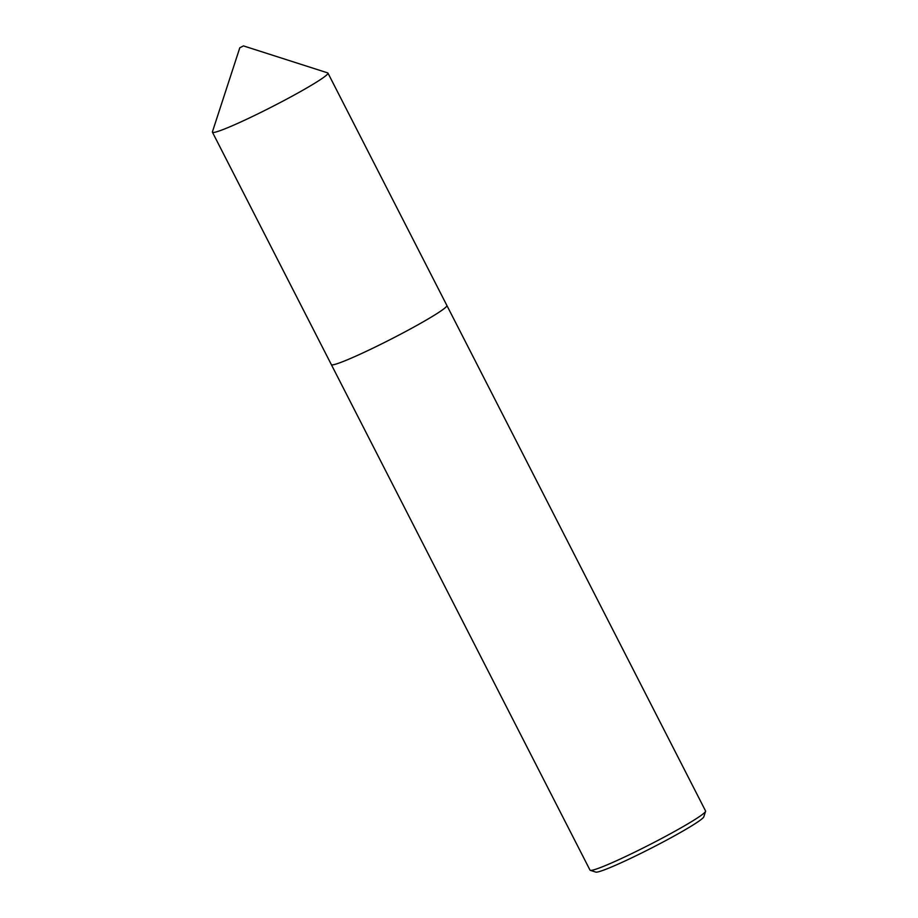 <?xml version="1.0" encoding="UTF-8"?>
<svg xmlns="http://www.w3.org/2000/svg" width="918" height="918" viewBox="0 0 918 918"><rect width="100%" height="100%" fill="white"/><g stroke="black" fill="none" stroke-linecap="round" stroke-linejoin="round"><path stroke-width="1.38" d="M331.306 364.526A64.903 4.533 -27.1 0 0 331.341 364.618A64.891 4.521 -27.1 0 0 339.912 362.748A64.903 4.533 -27.1 0 0 405.871 331.398A64.903 4.533 -27.1 0 0 446.905 305.487A64.903 4.533 -27.1 0 0 446.848 305.407M239.805 47.77L212.414 131.848A64.891 4.521 -27.1 0 0 212.425 132.203A64.891 4.521 -27.1 0 0 220.974 130.345A64.891 4.521 -27.1 0 0 286.944 98.983A64.891 4.521 -27.1 0 0 327.956 73.084A64.891 4.521 -27.1 0 0 327.669 72.878L243.465 45.9L239.805 47.77L243.465 45.9M705.586 811.34L703.785 816.859A60.783 4.246 152.9 0 1 663.542 841.76A60.783 4.246 152.9 0 1 603.574 870.149A60.783 4.246 152.9 0 1 595.828 872.1L590.297 870.333A64.903 4.533 -27.1 0 0 598.57 868.256A64.903 4.533 -27.1 0 0 662.601 837.939A64.903 4.533 -27.1 0 0 705.586 811.34A64.903 4.533 -27.1 0 0 705.575 810.984L327.956 73.084M446.894 305.487A64.891 4.521 -27.1 0 1 405.871 331.398A64.891 4.521 -27.1 0 1 339.912 362.748A64.903 4.533 -27.1 0 1 331.341 364.618L590.01 870.126A64.903 4.533 -27.1 0 0 590.297 870.333M331.352 364.618L212.425 132.203"/></g></svg>
